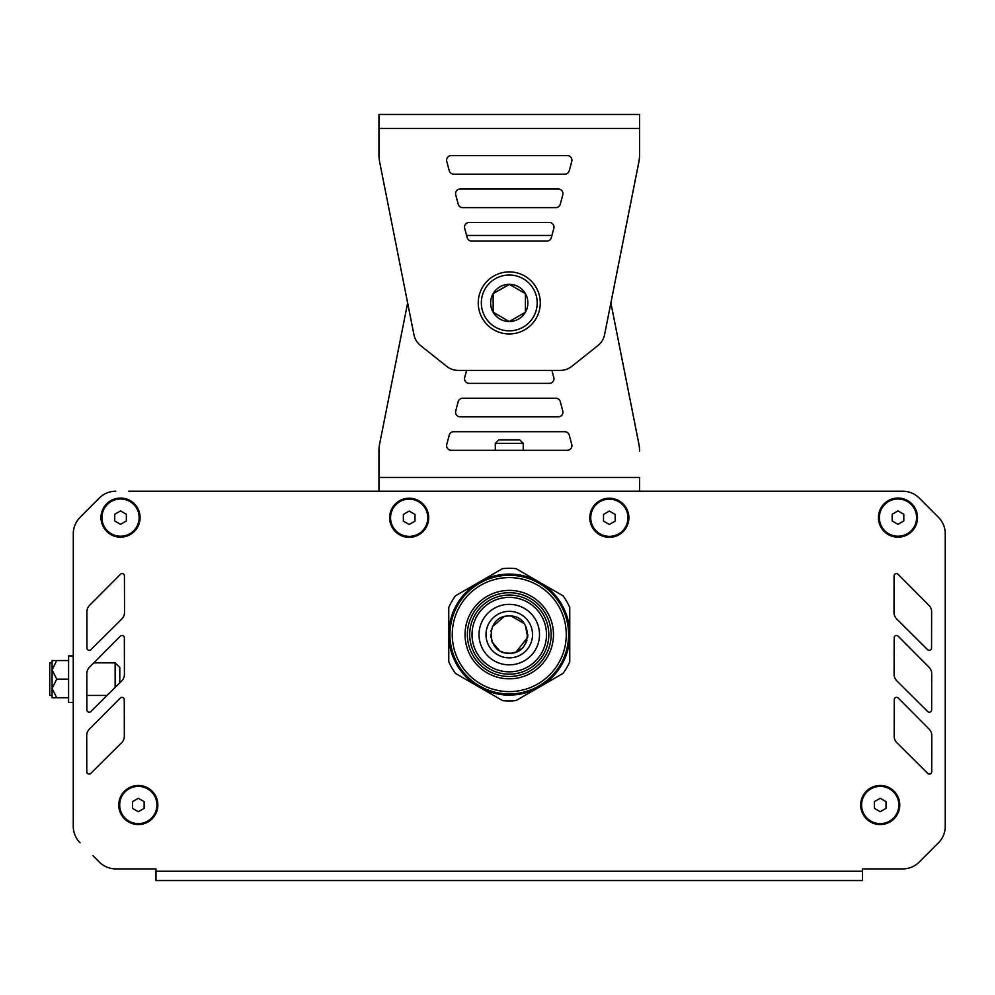 <?xml version="1.0" encoding="UTF-8"?>
<svg xmlns="http://www.w3.org/2000/svg" width="995" height="995" viewBox="0 0 995 995"><rect width="100%" height="100%" fill="white"/><g stroke="black" fill="none" stroke-linecap="round" stroke-linejoin="round"><path stroke-width="1.49" d="M93.828 662.869L115.134 662.869L119.786 667.521L119.786 682.781M115.134 662.869L115.134 687.408M68.593 679.162L68.593 655.892L73.257 655.892L73.257 702.42L68.593 702.42L68.593 679.162L56.727 679.162L52.076 669.846L52.076 688.465L52.076 660.543L56.727 660.543L52.076 669.846M52.076 695.443L49.75 695.443L49.75 662.869L52.076 662.869M68.593 697.769L52.076 697.769L52.076 688.465L56.727 679.162M56.727 697.769L52.076 688.465M68.593 660.543L56.727 660.543M128.653 491.244L902.813 491.244A23.271 23.271 0 0 1 919.293 498.097L938.472 517.35A23.271 23.271 0 0 1 945.25 533.768L945.25 826.372A23.271 23.271 0 0 1 938.434 842.827L919.156 862.105L938.434 842.827A23.271 23.271 0 0 0 945.25 826.372L945.25 533.805M890.475 868.909L862.541 868.909L862.541 871.247L155.979 871.247L155.979 880.55L862.541 880.55L862.541 871.247M155.979 871.247L155.979 868.909L115.818 868.909L137.36 868.909M93.02 855.75L99.363 862.105A23.271 23.271 0 0 0 115.818 868.909M73.257 695.443L73.269 826.372A23.271 23.271 0 0 0 80.085 842.827A23.271 23.271 0 0 1 73.282 826.372L73.282 533.805A23.271 23.271 0 0 1 80.097 517.35L99.226 498.109L80.06 517.35A23.271 23.271 0 0 0 73.282 533.768L73.282 662.869M73.282 666.165L73.282 689.436M509.266 604.351A30.248 30.248 0 0 1 539.514 634.599A30.248 30.248 0 0 1 509.266 664.847A30.248 30.248 0 0 1 479.018 634.599A30.248 30.248 0 0 1 509.266 604.351M509.266 671.836A37.225 37.225 0 0 1 472.028 634.599A37.225 37.225 0 0 1 509.266 597.373A37.225 37.225 0 0 1 546.491 634.599A37.225 37.225 0 0 1 509.266 671.836M509.266 674.162A39.551 39.551 0 0 1 469.702 634.599A39.551 39.551 0 0 1 509.266 595.047A39.551 39.551 0 0 1 548.817 634.599A39.551 39.551 0 0 1 509.266 674.162M509.266 575.272A59.339 59.339 0 0 1 568.593 634.599A59.339 59.339 0 0 1 509.266 693.938A59.339 59.339 0 0 1 449.927 634.599A59.339 59.339 0 0 1 509.266 575.272M509.266 592.721A41.877 41.877 0 0 1 551.143 634.599A41.877 41.877 0 0 1 509.266 676.488A41.877 41.877 0 0 1 467.376 634.599A41.877 41.877 0 0 1 509.266 592.721M509.266 590.396A44.215 44.215 0 0 1 553.469 634.599A44.215 44.215 0 0 1 509.266 678.814A44.215 44.215 0 0 1 465.051 634.599A44.215 44.215 0 0 1 509.266 590.396M509.266 691.612A57.014 57.014 0 0 1 452.252 634.599A57.014 57.014 0 0 1 509.266 577.597A57.014 57.014 0 0 1 566.267 634.599A57.014 57.014 0 0 1 509.266 691.612M539.514 582.212A60.496 60.496 0 0 1 539.514 686.998A60.496 60.496 0 0 1 448.77 634.599A60.496 60.496 0 0 1 539.514 582.212L563.033 595.794A66.317 66.317 0 0 1 569.762 607.435L569.762 661.762A66.317 66.317 0 0 1 563.033 673.416L515.995 700.579A66.317 66.317 0 0 1 502.537 700.579L455.486 673.416A66.317 66.317 0 0 1 448.77 661.762L448.77 607.435A66.317 66.317 0 0 1 455.486 595.794L502.537 568.63A66.317 66.317 0 0 1 515.995 568.63L539.514 582.212M132.484 801.647L138.305 798.288L144.126 801.647L144.126 808.363L138.305 811.721L132.484 808.363L132.484 801.647M156.924 805.005A18.619 18.619 0 0 1 138.305 823.624A18.619 18.619 0 0 1 119.686 805.005A18.619 18.619 0 0 1 138.305 786.386A18.619 18.619 0 0 1 156.924 805.005M874.406 801.647L880.214 798.288L886.035 801.647L886.035 808.363L880.214 811.721L874.406 808.363L874.406 801.647M898.833 805.005A18.619 18.619 0 0 1 880.214 823.624A18.619 18.619 0 0 1 861.608 805.005A18.619 18.619 0 0 1 880.214 786.386A18.619 18.619 0 0 1 898.833 805.005M892.167 514.253L897.987 510.895L903.796 514.253L903.796 520.97L897.987 524.328L892.167 520.97L892.167 514.253M916.594 517.611A18.619 18.619 0 0 1 897.987 536.23A18.619 18.619 0 0 1 879.369 517.611A18.619 18.619 0 0 1 897.987 498.992A18.619 18.619 0 0 1 916.594 517.611M603.53 514.415L609.35 511.057L615.171 514.415L615.171 521.131L609.35 524.489L603.53 521.131L603.53 514.415M627.969 517.773A18.619 18.619 0 0 1 609.35 536.38A18.619 18.619 0 0 1 590.731 517.773A18.619 18.619 0 0 1 609.35 499.154A18.619 18.619 0 0 1 627.969 517.773M403.361 514.415L409.169 511.057L414.99 514.415L414.99 521.131L409.169 524.489L403.361 521.131L403.361 514.415M427.788 517.773A18.619 18.619 0 0 1 409.169 536.38A18.619 18.619 0 0 1 390.562 517.773A18.619 18.619 0 0 1 409.169 499.154A18.619 18.619 0 0 1 427.788 517.773M114.723 514.253L120.544 510.895L126.353 514.253L126.353 520.97L120.544 524.328L114.723 520.97L114.723 514.253M139.151 517.611A18.619 18.619 0 0 1 120.544 536.23A18.619 18.619 0 0 1 101.925 517.611A18.619 18.619 0 0 1 120.544 498.992A18.619 18.619 0 0 1 139.151 517.611M186.96 880.55L862.541 880.55M124.35 637.795L124.35 637.807A2.326 2.326 0 0 0 120.383 636.166L89.513 667.197A9.303 9.303 0 0 0 86.801 673.777L86.876 709.883A2.326 2.326 0 0 0 90.844 711.537L121.676 680.916A9.303 9.303 0 0 0 124.425 674.299L124.35 637.807M927.676 711.537L927.676 711.537A2.326 2.326 0 0 0 931.643 709.895L931.718 673.802A9.303 9.303 0 0 0 929.019 667.21L898.149 636.166A2.326 2.326 0 0 0 894.169 637.795L894.095 674.274A9.303 9.303 0 0 0 896.843 680.903L927.676 711.537M894.182 736.176L894.182 736.151A9.303 9.303 0 0 0 896.93 742.78L927.763 773.413A2.326 2.326 0 0 0 931.73 771.772L931.805 735.678A9.303 9.303 0 0 0 929.106 729.099L898.236 698.042A2.326 2.326 0 0 0 894.256 699.672L894.182 736.151M927.589 649.66L927.589 649.648A2.326 2.326 0 0 0 931.556 648.006L931.631 611.925A9.303 9.303 0 0 0 928.932 605.333L898.062 574.289A2.326 2.326 0 0 0 894.082 575.918L894.007 612.398A9.303 9.303 0 0 0 896.756 619.027L927.589 649.648M124.263 699.672L124.263 699.684A2.326 2.326 0 0 0 120.295 698.042L89.426 729.086A9.303 9.303 0 0 0 86.714 735.653L86.789 771.759A2.326 2.326 0 0 0 90.756 773.413L121.589 742.792A9.303 9.303 0 0 0 124.338 736.176L124.263 699.684M124.437 575.918L124.437 575.918A2.326 2.326 0 0 0 120.47 574.277L89.6 605.321A9.303 9.303 0 0 0 86.888 611.9L86.963 648.006A2.326 2.326 0 0 0 90.931 649.66L121.763 619.039A9.303 9.303 0 0 0 124.512 612.422L124.437 575.918M115.719 491.244A23.271 23.271 0 0 0 99.226 498.097A23.271 23.271 0 0 1 115.731 491.244M902.801 491.244L889.878 491.244M861.956 491.244L852.64 491.244M824.718 491.244L815.415 491.244M787.493 491.244L778.189 491.244M750.267 491.244L740.952 491.244M713.029 491.244L703.726 491.244M675.804 491.244L666.501 491.244M352.031 491.244L342.715 491.244M314.793 491.244L305.49 491.244M277.568 491.244L268.264 491.244M240.342 491.244L231.027 491.244M203.104 491.244L193.801 491.244M165.879 491.244L156.576 491.244M881.16 868.909L902.701 868.909A23.271 23.271 0 0 0 919.156 862.105M161.439 880.55L155.979 880.55M120.544 498.06A19.539 19.539 0 0 1 140.084 517.611A19.539 19.539 0 0 1 120.544 537.151A19.539 19.539 0 0 1 100.992 517.611A19.539 19.539 0 0 1 120.544 498.06M138.305 785.453A19.539 19.539 0 0 1 157.857 805.005A19.539 19.539 0 0 1 138.305 824.544A19.539 19.539 0 0 1 118.766 805.005A19.539 19.539 0 0 1 138.305 785.453M897.987 498.06A19.539 19.539 0 0 1 917.527 517.611A19.539 19.539 0 0 1 897.987 537.151A19.539 19.539 0 0 1 878.436 517.611A19.539 19.539 0 0 1 897.987 498.06M880.214 785.453A19.539 19.539 0 0 1 899.766 805.005A19.539 19.539 0 0 1 880.214 824.544A19.539 19.539 0 0 1 860.675 805.005A19.539 19.539 0 0 1 880.214 785.453M609.35 498.221A19.539 19.539 0 0 1 628.89 517.773A19.539 19.539 0 0 1 609.35 537.312A19.539 19.539 0 0 1 589.799 517.773A19.539 19.539 0 0 1 609.35 498.221M409.169 498.221A19.539 19.539 0 0 1 428.721 517.773A19.539 19.539 0 0 1 409.169 537.312A19.539 19.539 0 0 1 389.63 517.773A19.539 19.539 0 0 1 409.169 498.221M516.181 651.887L527.673 637.347L525.285 625.134M524.278 623.604L511.243 616.092M507.612 616.054L504.278 616.664M503.88 616.788L492.376 626.763M491.132 630.37L490.921 631.402M490.647 634.872L490.896 637.633M491.58 640.407L492.226 642.098M492.276 642.21L499.142 650.22M501.356 651.451L502.749 652.036M507.064 653.081L509.266 653.217C533.283 654.362 533.283 614.835 509.266 615.992C485.249 614.835 485.249 654.362 509.266 653.217M429.032 114.45L422.216 114.45M458.247 114.45L432.315 114.45M596.328 114.45L589.513 114.45M557.001 114.45L550.185 114.45M586.217 114.45L560.297 114.45M553.829 228.328L551.329 237.631A4.652 4.652 0 0 1 546.84 241.076L471.667 241.076A4.652 4.652 0 0 1 467.177 237.631L464.677 228.328A4.652 4.652 0 0 1 469.18 222.47L549.327 222.47A4.652 4.652 0 0 1 553.829 228.328M451.27 155.556A4.652 4.652 0 0 0 446.767 161.414A4.652 4.652 0 0 1 451.245 155.556L567.262 155.556A4.652 4.652 0 0 1 571.752 161.414L569.264 170.717A4.652 4.652 0 0 1 564.762 174.175L453.745 174.175A4.652 4.652 0 0 1 449.242 170.717L446.755 161.414L449.267 170.717A4.652 4.652 0 0 0 453.757 174.175M562.784 194.871L560.297 204.174A4.652 4.652 0 0 1 555.807 207.632L462.7 207.632A4.652 4.652 0 0 1 458.21 204.174L455.722 194.871A4.652 4.652 0 0 1 460.212 189.013L558.294 189.013A4.652 4.652 0 0 1 562.784 194.871M378.958 128.417L378.958 114.45L639.561 114.45L639.561 154.71A37.225 37.225 0 0 1 638.628 163.031L604.487 335.153A18.619 18.619 0 0 1 597.945 345.551L571.839 366.347A18.619 18.619 0 0 1 560.235 370.401L458.285 370.401A18.619 18.619 0 0 1 446.68 366.347L420.574 345.551A18.619 18.619 0 0 1 414.032 335.153L379.903 163.242A37.225 37.225 0 0 1 378.958 154.909L378.958 128.417L639.561 128.417L639.561 154.909A37.225 37.225 0 0 1 638.616 163.242L610.893 302.928L638.628 442.825A37.225 37.225 0 0 1 639.561 451.145L639.561 450.946A37.225 37.225 0 0 0 638.616 442.613L610.88 302.903M523.233 443.372L495.311 443.372L495.311 450.3L495.299 443.372L498.793 439.877L519.738 439.877L523.233 443.372L523.233 450.3M478.234 302.928A31.019 31.019 0 0 1 509.266 271.896A31.019 31.019 0 0 1 540.285 302.928A31.019 31.019 0 0 1 509.266 333.947A31.019 31.019 0 0 1 478.234 302.928M525.385 312.231A18.619 18.619 0 0 0 509.266 284.309A18.619 18.619 0 0 0 493.147 312.231A18.619 18.619 0 0 0 525.385 312.231L509.266 321.534L493.147 312.231L493.147 293.625L509.266 284.309L525.385 293.625L525.385 312.231M509.428 284.408L493.147 293.625M527.872 302.928A18.619 18.619 0 0 0 499.95 286.809A18.619 18.619 0 0 0 499.95 319.047A18.619 18.619 0 0 0 527.872 302.928M553.829 377.528L551.914 370.401L466.605 370.401L464.677 377.528A4.652 4.652 0 0 0 469.18 383.386L549.327 383.386A4.652 4.652 0 0 0 553.829 377.528M451.27 450.3A4.652 4.652 0 0 1 446.767 444.442A4.652 4.652 0 0 0 451.245 450.3L567.262 450.3A4.652 4.652 0 0 0 571.752 444.442L569.264 435.126A4.652 4.652 0 0 0 564.762 431.681L453.745 431.681A4.652 4.652 0 0 0 449.242 435.126L446.755 444.442L449.267 435.126A4.652 4.652 0 0 1 453.757 431.681M562.784 410.985L560.297 401.669A4.652 4.652 0 0 0 555.807 398.224L462.7 398.224A4.652 4.652 0 0 0 458.21 401.669L455.722 410.985A4.652 4.652 0 0 0 460.212 416.843L558.294 416.843A4.652 4.652 0 0 0 562.784 410.985M407.639 302.928L379.903 442.613A37.225 37.225 0 0 0 378.958 450.946L378.958 491.244M639.561 491.244L639.561 477.438L378.958 477.438M466.593 235.442L551.914 235.442L466.593 235.442L464.702 228.328A4.652 4.652 0 0 1 469.192 222.47M460.225 189.013A4.652 4.652 0 0 0 455.735 194.871L458.222 204.174A4.652 4.652 0 0 0 462.725 207.632M548.83 114.45L533.706 114.45M484.839 114.45L469.715 114.45M420.848 114.45L378.958 114.45M639.561 114.45L597.684 114.45M469.192 383.386A4.652 4.652 0 0 1 464.702 377.528L466.605 370.401M460.225 416.843A4.652 4.652 0 0 1 455.735 410.985L458.222 401.669A4.652 4.652 0 0 1 462.725 398.224M509.266 657.869A23.271 23.271 0 0 1 489.117 622.969A23.271 23.271 0 0 1 529.415 622.969A23.271 23.271 0 0 1 509.266 657.869M537.188 302.928A27.922 27.922 0 0 0 509.266 275.006A27.922 27.922 0 0 0 481.344 302.928A27.922 27.922 0 0 0 509.266 330.85A27.922 27.922 0 0 0 537.188 302.928M86.851 695.443L107.037 695.443M512.151 652.994L515.746 652.048M518.855 650.556L521.542 648.591M525.385 643.914L526.952 640.407M527.661 637.397L527.872 634.586M498.781 439.877L495.299 443.372"/></g></svg>

